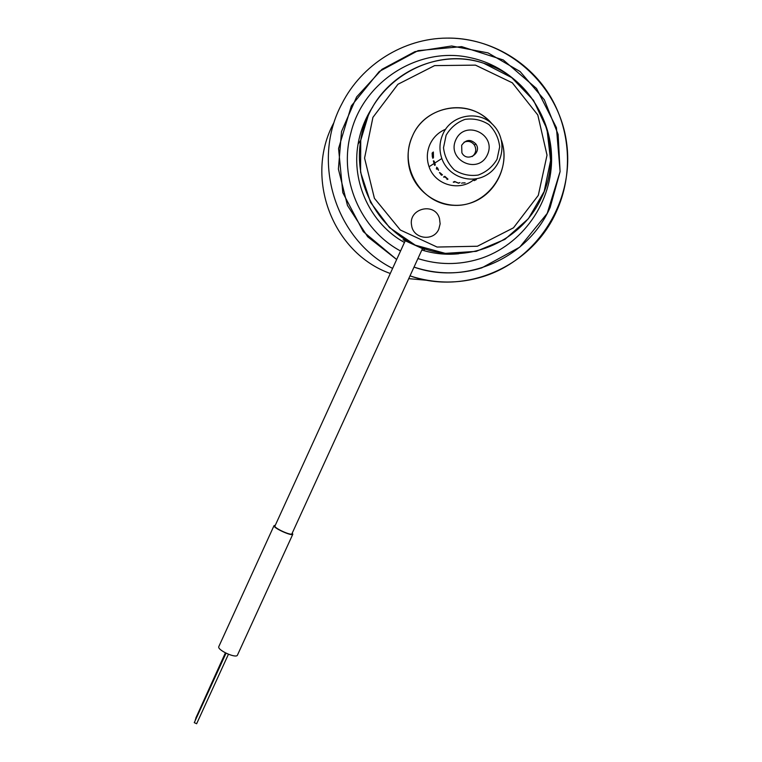 <?xml version="1.0" encoding="UTF-8"?>
<svg xmlns="http://www.w3.org/2000/svg" width="762" height="762" viewBox="0 0 762 762"><rect width="100%" height="100%" fill="white"/><g stroke="black" fill="none" stroke-linecap="round" stroke-linejoin="round"><path stroke-width="1.14" d="M427.844 280.378L408.727 278.654L427.844 280.378M390.287 273.482C332.756 253.251 303.828 177.908 333.851 122.768C303.828 177.908 332.756 253.251 390.287 273.482M556.298 211.817C532.019 266.557 465.696 295.694 410.004 275.873C434.216 283.797 458.505 284.064 482.851 276.673C537.867 259.699 575.024 200.387 566.509 142.151C558.517 83.849 505.454 37.081 446.761 38.1C487.709 37.633 527.371 59.655 549.135 94.45C570.795 129.33 573.395 174.727 556.298 211.817M392.611 268.405C335.594 239.944 310.734 161.534 341.919 103.737C361.702 64.551 403.555 38.357 446.761 38.1C403.555 38.357 361.702 64.551 341.919 103.737C310.734 161.534 335.594 239.944 392.611 268.405M550.135 207.512C527.561 258.461 465.82 285.569 414.014 267.1C436.54 274.491 459.134 274.749 481.784 267.872L519.722 247.183L547.202 213.408L560.108 171.498L556.422 127.654L536.524 88.478L503.282 59.96L461.667 46.625L418.071 50.644L379.276 71.485L351.339 105.908L338.566 148.514L342.805 192.672L363.264 231.619L396.669 259.518L367.665 236.744L347.472 205.483L338.395 169.078L341.519 131.512L356.606 96.955L382.01 69.294L414.919 51.645L451.637 45.987L488.051 52.902L520.113 71.552L544.325 99.774L558.117 134.417L560.089 171.669L550.135 207.512M458.724 253.756C446.189 255.022 433.892 253.775 421.834 250.012M404.451 242.468C370.827 224.018 351.187 182.842 358.073 144.085C360.378 130.588 365.303 118.148 372.837 106.747M541.572 197.625C521.989 240.468 471.107 263.566 426.825 249.603C382.419 236.049 352.644 187.442 360.74 140.246C368.675 83.839 430.873 44.901 483.727 63.256C537.943 78.991 566.604 146.999 541.572 197.625M538.324 195.329L513.512 227.79L477.45 246.231L437.121 247.059L400.364 230.029L374.428 198.339L364.569 158.134L372.913 117.386L397.907 84.306L434.55 65.627L475.421 65.122L512.274 82.782L537.782 114.948L547.021 155.105L538.324 195.329M433.159 156.972L433.149 156.439M432.321 153.419L433.378 152.124M433.007 158.258L432.759 157.705M433.254 156.743L433.273 157.277M433.521 157.353L433.33 156.848M461.667 145.275L461.886 152.8C466.858 162.935 482.47 153.162 475.907 144.028C470.716 138.922 465.973 139.332 461.667 145.275M472.24 156.534C476.031 153.257 476.736 149.4 474.355 144.97C471.573 141.446 468.116 140.541 463.991 142.256M455.819 139.808C446.332 160.258 478.222 175.25 487.404 154.734C496.957 134.35 465.039 119.196 455.819 139.808M446.122 135.226L443.503 147.733C444.541 156.477 448.17 163.887 454.39 169.955C461.724 174.536 469.659 176.241 478.193 175.06C486.289 172.069 492.576 166.811 497.034 159.277L499.691 146.828C498.691 138.093 495.1 130.673 488.899 124.558C481.574 119.929 473.621 118.196 465.039 119.367C456.895 122.358 450.59 127.645 446.122 135.226M442.855 134.217C439.379 142.199 439.036 150.305 441.836 158.525C448.151 176.784 471.249 184.89 487.289 174.574C503.568 164.659 507.016 139.932 493.986 125.882C480.117 109.452 451.18 114.138 442.855 134.217M412.48 136.027C408.07 146.018 406.965 156.353 409.146 167.03C414.661 193.786 443.494 211.198 469.097 203.492C494.833 196.244 510.388 165.983 501.444 140.294C512.597 171.621 486.337 207.321 453.771 205.321C421.138 204.426 398.193 166.268 412.499 135.988C425.453 104.613 470.983 97.803 492.052 123.93L486.575 118.558C463.839 98.327 424.386 107.566 412.48 136.027M445.703 129.216C438.569 132.188 433.33 137.208 429.997 144.285C426.787 151.657 426.472 159.144 429.073 166.735C435.083 185.299 460.229 192.072 474.536 179.07M445.018 176.841L443.636 176.87M447.98 179.146L447.037 179.451L447.427 178.927L444.817 176.946L443.703 177.194L444.76 176.279L447.98 179.146L446.961 179.165M455.066 181.585L453.485 182.004M459.972 182.556L458.543 183.232L455.076 181.756L453.885 182.309L453.247 182.118L454.619 181.48L458.41 183.08L459.972 182.556L458.534 183.023M462.353 182.937L461.543 183.194M462.696 182.937L465.106 182.842M474.097 180.651L476.364 179.622M462.696 182.985L465.106 182.88M442.503 174.927L440.188 172.888L441.484 175.26L439.417 172.564L442.503 174.927M437.855 168.469L438.531 170.307L437.417 168.726L436.636 169.193L436.302 168.659L437.521 167.869L437.674 168.573M437.15 168.088L436.569 167.173L437.064 168.145M435.302 164.916L434.559 165.268L433.349 160.83L434.883 164.554L434.149 161.077L435.302 164.916M433.464 157.458L433.045 156.515L432.921 158.363L432.34 156.82L432.121 153.086L433.349 152L433.464 157.458M432.768 153.105L432.864 157.744L432.206 153.495L432.768 153.105M433.292 152.724L433.378 156.848L433.292 152.724M434.492 164.802L433.511 161.439L434.492 164.802M437.578 168.621L436.807 169.088L436.464 168.507M439.807 173.107L439.531 172.498M433.521 161.439L433.492 160.925M434.835 165.373L434.559 164.754M417.919 258.566C438.302 265.052 458.714 265.195 479.155 258.985C522.341 245.593 553.212 201.663 551.526 155.543C550.05 109.423 515.807 67.427 470.945 57.836C419.672 45.653 363.436 80.858 350.853 133.007C338.357 178.298 360.264 229.457 400.555 250.993M368.16 115.814C386.991 72.171 439.483 48.349 483.727 63.256L511.702 77.61L533.533 100.355L546.954 129.016L550.602 160.487L544.173 191.462L528.38 218.704L504.92 239.373L476.221 251.355L445.284 253.365L415.319 245.173L389.496 227.581L370.561 202.387L360.588 172.202L360.74 140.246L368.16 115.814M370.904 109.776L372.485 107.366M403.069 239.782L424.634 249.593M372.951 117.31L364.569 158.048L374.39 198.263L400.298 229.981L437.045 247.04L477.374 246.25L513.445 227.848L538.286 195.405L547.021 155.191L537.82 115.014L512.34 82.829L475.507 65.141L434.635 65.608L397.974 84.258L372.951 117.31M438.826 229.067L440.141 223.838L439.483 218.484C434.978 201.73 408.08 208.388 411.604 225.409C413.185 239.106 433.702 241.84 438.826 229.067M405.336 240.525L274.93 526.075C274.044 528.076 291.236 535.915 291.913 533.81L291.96 533.676M275.301 525.237L274.025 525.675C273.034 527.885 292.056 536.553 292.808 534.229L292.275 533.019M274.044 525.618L218.77 646.681C217.218 650.119 236.115 658.72 237.43 655.168L237.487 655.053M196.653 723.729L194.262 722.652L226.028 653.186M194.843 721.385L225.809 653.082M195.777 718.185L225.381 652.863M195.31 719.785L225.59 652.967M360.74 140.246L358.073 144.085L360.74 140.246M474.355 144.97L475.907 144.028M429.073 166.735L433.921 163.611M434.788 163.058L441.836 158.525M422.529 248.517L291.913 533.81M237.43 655.168L292.808 534.229M196.634 723.757L228.429 654.263"/></g></svg>
